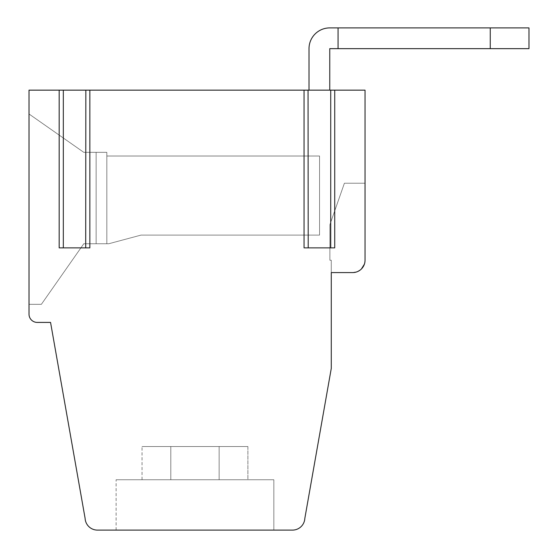 <?xml version="1.0" encoding="UTF-8"?>
<svg xmlns="http://www.w3.org/2000/svg" width="558" height="558" viewBox="0 0 558 558"><rect width="100%" height="100%" fill="white"/><g stroke="black" fill="none" stroke-linecap="round" stroke-linejoin="round"><path stroke-width="0.42" stroke-dasharray="2.79 2.09" d="M309.013 90.152L309.013 48.651A20.751 20.751 0 0 1 329.764 27.9L490.259 27.9L338.064 27.9L338.064 48.651L490.259 48.651L490.259 27.9L338.064 27.9L338.064 48.651L528.984 48.651L528.984 27.9L528.984 48.651L490.259 48.651L490.259 27.9L338.064 27.9L490.259 27.9L338.064 27.9L338.064 48.651L490.259 48.651L490.259 27.9L528.984 27.9L338.064 27.9L338.064 48.651L528.984 48.651L528.984 27.9L338.064 27.9L338.064 48.651L490.259 48.651L490.259 27.9L528.984 27.9L329.764 27.9A20.751 20.751 0 0 0 309.013 48.651A20.751 20.751 0 0 1 329.764 27.9A20.751 20.751 0 0 0 309.013 48.651A20.751 20.751 0 0 1 329.764 27.9A20.751 20.751 0 0 0 309.013 48.651A20.751 20.751 0 0 1 329.764 27.9A20.751 20.751 0 0 0 309.013 48.651L309.013 90.152L309.013 48.651A20.751 20.751 0 0 1 329.764 27.9L338.064 27.9L338.064 48.651L490.259 48.651L490.259 27.9L528.984 27.9L528.984 48.651L528.984 27.9L338.064 27.9L338.064 48.651L490.259 48.651L490.259 27.9L490.259 48.651L528.984 48.651L528.984 27.9L528.984 48.651L490.259 48.651L490.259 27.9L338.064 27.9L338.064 48.651L329.764 48.651L329.764 90.152L309.013 90.152L309.013 48.651A20.751 20.751 0 0 1 329.764 27.9L338.064 27.9L338.064 48.651L528.984 48.651L528.984 27.9L490.259 27.9L528.984 27.9L528.984 48.651L528.984 27.9L528.984 48.651L490.259 48.651L490.259 27.9L528.984 27.9L528.984 48.651L528.984 27.9L490.259 27.9L490.259 48.651L528.984 48.651L490.259 48.651L490.259 27.9L338.064 27.9L338.064 48.651L329.764 48.651L329.764 90.152L309.013 90.152L329.764 90.152L309.013 90.152L329.764 90.152L309.013 90.152L329.764 90.152L309.013 90.152L329.764 90.152L309.013 90.152L329.764 90.152L309.013 90.152L329.764 90.152L309.013 90.152L309.013 48.651A20.751 20.751 0 0 1 329.764 27.9A20.751 20.751 0 0 0 309.013 48.651A20.751 20.751 0 0 1 329.764 27.9L338.064 27.9L338.064 48.651L329.764 48.651L329.764 90.152M319.546 235.099L141.028 235.099L108.733 243.755L106.829 243.755L106.829 152.334L106.829 243.755L106.829 152.334L106.829 243.755L106.829 152.334L106.829 243.755L106.829 152.334L106.829 243.755L106.829 152.334L106.829 243.755L106.829 152.334L106.829 243.755L106.829 152.334L106.829 243.755L108.733 243.755L141.028 235.099L108.733 243.755L83.784 243.755L108.733 243.755L141.028 235.099L108.733 243.755L106.829 243.755L108.733 243.755L141.028 235.099L108.733 243.755L141.028 235.099L108.733 243.755L96.136 243.755L96.136 152.334L83.784 152.334L106.829 152.334L83.784 152.334L106.829 152.334L83.784 152.334L106.829 152.334L83.784 152.334L106.829 152.334L83.784 152.334L106.829 152.334L83.784 152.334L106.829 152.334L83.784 152.334L96.136 152.334L96.136 243.755L83.784 243.755L41.369 304.333L29.016 304.333L29.016 113.985L83.784 152.334L29.016 113.985L29.016 304.333L41.369 304.333L29.016 304.333L29.016 113.985L83.784 152.334L29.016 113.985L83.784 152.334L29.016 113.985L83.784 152.334L29.016 113.985L29.016 304.333L41.369 304.333L29.016 304.333L41.369 304.333L29.016 304.333L29.016 113.985L29.016 304.333L29.016 113.985L29.016 304.333L29.016 113.985L29.016 304.333L29.016 113.985L29.016 304.333L29.016 113.985L29.016 304.333L41.369 304.333L29.016 304.333L41.369 304.333L29.016 304.333L41.369 304.333L29.016 304.333L41.369 304.333L83.784 243.755L41.369 304.333L83.784 243.755L96.136 243.755L96.136 152.334L96.136 243.755L108.733 243.755L83.784 243.755L41.369 304.333L83.784 243.755L96.136 243.755L96.136 152.334L96.136 243.755L108.733 243.755L141.028 235.099L108.733 243.755L106.829 243.755L108.733 243.755L141.028 235.099L108.733 243.755L106.829 243.755L108.733 243.755L141.028 235.099L319.546 235.099L141.028 235.099L319.546 235.099L141.028 235.099L319.546 235.099L141.028 235.099L319.546 235.099L141.028 235.099L319.546 235.099L141.028 235.099L319.546 235.099L141.028 235.099L319.546 235.099L319.546 156.01L106.829 156.01L319.546 156.01L319.546 235.099L319.546 156.01L106.829 156.01L319.546 156.01L319.546 235.099L319.546 156.01L319.546 235.099L319.546 156.01L106.829 156.01L319.546 156.01L106.829 156.01L319.546 156.01L319.546 235.099L319.546 156.01L106.829 156.01L319.546 156.01L106.829 156.01L319.546 156.01L106.829 156.01L319.546 156.01L319.546 235.099M63.187 90.152L89.859 90.152L85.841 90.152L85.841 247.871L85.841 90.152L85.702 247.871L89.859 247.871L85.709 247.871L85.709 90.152L85.709 247.871L59.169 247.871L63.326 247.871L63.319 90.152L59.169 90.152L59.315 247.871L59.315 90.152L63.326 90.152L59.176 90.152L59.176 247.871L63.187 247.871L63.187 90.152L63.187 247.871M308.058 90.152L308.058 247.871L308.058 90.152L304.047 90.152L334.73 90.152L330.72 90.152L330.72 247.871L304.047 247.871L308.204 247.871L304.047 247.871L304.047 90.152L304.187 247.871L304.187 90.152L308.204 90.152L304.047 90.152L304.054 247.871L304.047 90.152L308.204 90.152L308.197 247.871L330.58 247.871L330.58 90.152L332.066 90.152M332.652 90.152L334.591 90.152L334.591 247.871L334.591 90.152L365.044 90.152L365.044 260.23C364.346 267.749 360.231 271.865 352.691 272.583L358.194 271.286M334.723 90.152L330.573 90.152L330.58 247.871L330.573 90.152L334.73 90.152L334.73 247.871M364.388 264.199L365.044 260.23C364.346 267.749 360.231 271.865 352.691 272.583L331.278 272.583L331.278 368.399L304.835 518.354A12.353 12.353 0 0 1 292.497 530.1L97.448 530.1A12.353 12.353 0 0 1 85.109 518.354L50.555 322.412L37.253 322.412A8.237 8.237 0 0 1 29.016 314.175L29.016 90.152L59.176 90.152L59.169 247.871L89.852 247.871L89.852 90.152L304.054 90.152M89.852 90.152L85.702 90.152M87.194 90.152L85.841 90.152M85.709 90.152L89.859 90.152L89.859 247.871L89.859 90.152L89.719 247.871L89.719 90.152L87.78 90.152M360.063 270.135L361.424 268.963M365.044 183.219L344.398 183.219L365.044 183.219L344.398 183.219L365.044 183.219L344.398 183.219L365.044 183.219L344.398 183.219L365.044 183.219L344.398 183.219L365.044 183.219L365.044 260.23C364.346 267.749 360.231 271.865 352.691 272.583C360.21 271.886 364.325 267.763 365.044 260.23L365.044 183.219L365.044 260.23L365.044 183.219L344.398 183.219L365.044 183.219L365.044 260.23C364.346 267.749 360.231 271.865 352.691 272.583C360.21 271.886 364.325 267.763 365.044 260.23C364.346 267.749 360.231 271.865 352.691 272.583C360.21 271.886 364.325 267.763 365.044 260.23L365.044 183.219L365.044 260.23A12.353 12.353 0 0 1 352.691 272.583C360.21 271.886 364.325 267.763 365.044 260.23C364.346 267.749 360.231 271.865 352.691 272.583C360.21 271.886 364.325 267.763 365.044 260.23L365.044 183.219L365.044 260.23C364.346 267.749 360.231 271.865 352.691 272.583C360.21 271.886 364.325 267.763 365.044 260.23L365.044 183.219L344.398 183.219L365.044 183.219L365.044 260.23M331.278 260.23L329.876 260.23L329.876 224.728L344.398 183.219L329.876 224.728L329.876 260.23L331.278 260.23L329.876 260.23L329.876 224.728L344.398 183.219L329.876 224.728L329.876 260.23L331.278 260.23L329.876 260.23L329.876 224.728L344.398 183.219L329.876 224.728L344.398 183.219L329.876 224.728L329.876 260.23L331.278 260.23L329.876 260.23L331.278 260.23L329.876 260.23L329.876 224.728L344.398 183.219L329.876 224.728L329.876 260.23L329.876 224.728L344.398 183.219L329.876 224.728L329.876 260.23L331.278 260.23L329.876 260.23L331.278 260.23L329.876 260.23L329.876 224.728L329.876 260.23L329.876 224.728L344.398 183.219L329.876 224.728L329.876 260.23L331.278 260.23L331.278 272.583L331.278 260.23L331.278 272.583L352.691 272.583L331.278 272.583L352.691 272.583L331.278 272.583L331.278 260.23L331.278 272.583L352.691 272.583L331.278 272.583L352.691 272.583L331.278 272.583L331.278 260.23L331.278 272.583L352.691 272.583L331.278 272.583L331.278 260.23L331.278 272.583L352.691 272.583L331.278 272.583L331.278 260.23M170.804 446.533L170.804 479.74L273.832 479.74L170.804 479.74L170.804 446.533L170.804 479.74L273.832 479.74L170.804 479.74L273.832 479.74L170.804 479.74L170.804 446.533L170.804 479.74L273.832 479.74L170.804 479.74L273.832 479.74L170.804 479.74L273.832 479.74L170.804 479.74L170.804 446.533L170.804 479.74L247.891 479.74L247.891 446.533L142.046 446.533L247.891 446.533L142.046 446.533L247.891 446.533L142.046 446.533L247.891 446.533L142.046 446.533L247.891 446.533L142.046 446.533L247.891 446.533L142.046 446.533L247.891 446.533L142.046 446.533L247.891 446.533L247.891 479.74L247.891 446.533M219.141 446.533L219.141 479.74L116.113 479.74L219.141 479.74L219.141 446.533L219.141 479.74L116.113 479.74L219.141 479.74L116.113 479.74L219.141 479.74L219.141 446.533L219.141 479.74L116.113 479.74L219.141 479.74L116.113 479.74L219.141 479.74L142.046 479.74L219.141 479.74L219.141 446.533L219.141 479.74L142.046 479.74L142.046 446.533M308.058 247.871L304.187 247.871L308.058 247.871M273.832 530.1L116.113 530.1L273.832 530.1L116.113 530.1L273.832 530.1L116.113 530.1L273.832 530.1L116.113 530.1L273.832 530.1L116.113 530.1L273.832 530.1L116.113 530.1L273.832 530.1L116.113 530.1L273.832 530.1L273.832 479.74L247.891 479.74L273.832 479.74L273.832 530.1L273.832 479.74M330.72 247.871L334.591 247.871L330.72 247.871L330.72 90.152M83.784 243.755L41.369 304.333L83.784 243.755L106.829 243.755L96.136 243.755L96.136 152.334L96.136 243.755L83.784 243.755L41.369 304.333L83.784 243.755L106.829 243.755L96.136 243.755L96.136 152.334L96.136 243.755L83.784 243.755L106.829 243.755L96.136 243.755L96.136 152.334L96.136 243.755L83.784 243.755L41.369 304.333L83.784 243.755L96.136 243.755L96.136 152.334L96.136 243.755L106.829 243.755L83.784 243.755M490.259 27.9L329.764 27.9L338.064 27.9L338.064 48.651L528.984 48.651L338.064 48.651L490.259 48.651L490.259 27.9L490.259 48.651L329.764 48.651L490.259 48.651M338.064 27.9L338.064 48.651M116.113 479.74L142.046 479.74L116.113 479.74L142.046 479.74L116.113 479.74L116.113 530.1M29.016 113.985L83.784 152.334L29.016 113.985M331.278 272.583L352.691 272.583M219.141 479.74L142.046 479.74M170.804 479.74L247.891 479.74M63.319 90.152L63.319 247.871L63.326 90.152M308.197 247.871L308.197 90.152L308.204 247.871M59.169 247.871L59.169 90.152"/><path stroke-width="0.84" d="M309.013 90.152L309.013 48.651A20.751 20.751 0 0 1 329.764 27.9L338.064 27.9L338.064 48.651L490.259 48.651L490.259 27.9L338.064 27.9M63.187 247.871L59.176 247.871L59.176 90.152L29.016 90.152L29.016 314.175A8.237 8.237 0 0 0 37.253 322.412L50.555 322.412L85.109 518.354A12.353 12.353 0 0 0 97.448 530.1L292.497 530.1A12.353 12.353 0 0 0 304.835 518.354L331.278 368.399L331.278 272.583L352.691 272.583A12.353 12.353 0 0 0 365.044 260.23L365.044 183.219M59.169 90.152L63.187 90.152M85.841 90.152L85.702 247.871L63.326 247.871L63.326 90.152L85.709 90.152M85.702 90.152L89.852 90.152L89.852 247.871L59.176 247.871M304.047 90.152L334.723 90.152L334.723 247.871L304.054 247.871L308.204 247.871L304.054 247.871L304.054 90.152L89.852 90.152M334.723 247.871L308.204 247.871L308.058 90.152M330.72 90.152L330.72 247.871M365.044 260.23L365.044 90.152L334.73 90.152M332.652 90.152L332.066 90.152M87.78 90.152L87.194 90.152M358.194 271.286L360.063 270.135M361.424 268.963L364.388 264.199M331.278 272.583L352.691 272.583M490.259 27.9L528.984 27.9L528.984 48.651L490.259 48.651M338.064 48.651L329.764 48.651L329.764 90.152"/></g></svg>
